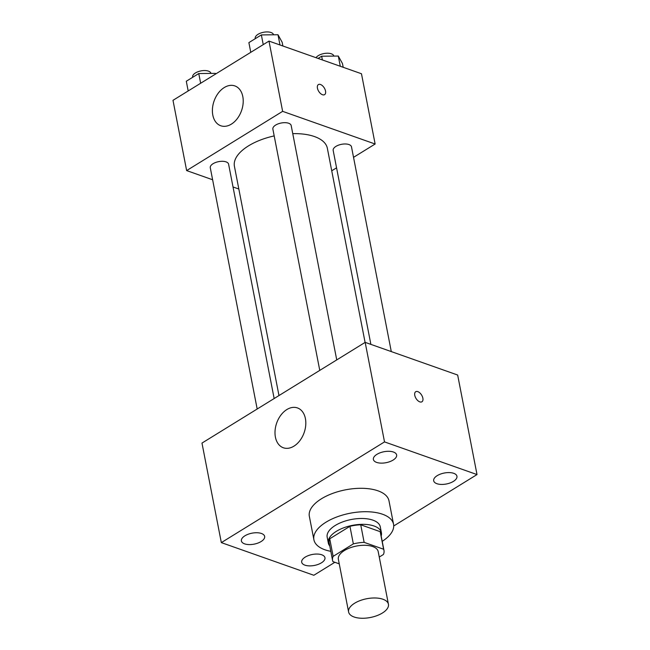<?xml version="1.0" encoding="UTF-8"?>
<svg xmlns="http://www.w3.org/2000/svg" width="650" height="650" viewBox="0 0 650 650"><rect width="100%" height="100%" fill="white"/><g stroke="black" fill="none" stroke-linecap="round" stroke-linejoin="round"><path stroke-width="0.97" d="M382.915 599.235A20.288 9.555 -11 0 1 388.432 604.248A20.288 9.555 -11 0 1 370.346 617.5A20.288 9.555 -11 0 1 348.603 611.991A20.288 9.555 -11 0 1 360.197 600.551A20.288 9.555 -11 0 1 382.915 599.235M348.603 611.991L338.366 559.301A20.288 9.555 -11 0 1 349.96 547.861A20.288 9.555 -11 0 1 372.678 546.536A20.288 9.555 -11 0 1 378.186 551.558L388.432 604.248M332.572 560.422L329.16 542.856A26.179 12.334 -11 0 1 329.729 538.785L349.936 526.321L353.348 543.879L333.141 556.351A26.179 12.334 -11 0 0 332.572 560.422A26.179 12.334 -11 0 0 332.946 561.616L339.243 563.842M379.259 557.058L383.411 554.499A26.179 12.334 -11 0 0 383.979 550.428A26.179 12.334 -11 0 0 383.606 549.234L364.138 542.36A26.179 12.334 -11 0 0 353.348 543.879M383.606 549.234L380.193 531.676L360.726 524.794L364.138 542.36M380.193 531.676A26.179 12.334 -11 0 1 380.559 532.87L383.979 550.428M349.936 526.321A26.179 12.334 -11 0 1 360.726 524.794M381.168 536.006A27.048 12.74 169 0 0 381.412 532.699A27.048 12.74 169 0 0 352.43 525.354A27.048 12.74 169 0 0 328.315 543.026A27.048 12.74 169 0 0 329.769 546M328.315 543.026L327.178 537.168A27.048 12.74 -11 0 1 342.631 521.918A27.048 12.74 -11 0 1 372.921 520.163A27.048 12.74 -11 0 1 380.274 526.849L381.412 532.699M329.729 538.785L333.141 556.351M330.809 551.338A40.568 19.11 -11 0 1 313.901 539.752A40.568 19.11 -11 0 1 337.082 516.872A40.568 19.11 -11 0 1 382.525 514.231A40.568 19.11 -11 0 1 393.551 524.266A40.568 19.11 -11 0 1 382.208 541.344M313.901 539.752L309.343 516.327A40.568 19.11 -11 0 1 332.532 493.456A40.568 19.11 -11 0 1 377.967 490.815A40.568 19.11 -11 0 1 388.993 500.849L393.551 524.266M244.92 535.803A11.846 5.582 -11 0 1 257.099 532.748A11.846 5.582 -11 0 1 264.648 536.404A11.846 5.582 -11 0 1 254.085 544.148A11.846 5.582 -11 0 1 241.394 540.93A11.846 5.582 -11 0 1 244.92 535.803M376.911 454.35A11.846 5.582 -11 0 1 389.09 451.295A11.846 5.582 -11 0 1 396.638 454.951A11.846 5.582 -11 0 1 386.076 462.686A11.846 5.582 -11 0 1 373.384 459.469A11.846 5.582 -11 0 1 376.911 454.35M437.214 475.646A11.846 5.582 -11 0 1 449.394 472.591A11.846 5.582 -11 0 1 456.95 476.247A11.846 5.582 -11 0 1 446.387 483.99A11.846 5.582 -11 0 1 433.688 480.773A11.846 5.582 -11 0 1 437.214 475.646M305.224 557.107A11.846 5.582 -11 0 1 317.403 554.052A11.846 5.582 -11 0 1 324.959 557.708A11.846 5.582 -11 0 1 314.397 565.443A11.846 5.582 -11 0 1 301.697 562.226A11.846 5.582 -11 0 1 305.224 557.107M393.713 525.972L477.011 474.565L384.516 441.902L221.333 542.612L313.828 575.274L334.864 562.291M477.011 474.565L457.665 375.034L365.17 342.363L201.979 443.081L221.333 542.612M365.17 342.363L384.516 441.902M286.845 409.557A21.133 14.544 109.5 0 1 297.44 407.924A21.133 14.544 109.5 0 1 304.119 432.697A21.133 14.544 109.5 0 1 283.368 447.777A21.133 14.544 109.5 0 1 275.104 430.202A21.133 14.544 109.5 0 1 286.845 409.557M415.707 391.723A5.915 3.266 -121.7 0 1 417.82 391.633A5.915 3.266 -121.7 0 1 422.386 396.606A5.915 3.266 -121.7 0 1 421.923 401.789A5.915 3.266 -121.7 0 1 416.041 398.474A5.915 3.266 -121.7 0 1 415.707 391.723A5.915 3.266 -121.7 0 1 417.82 391.633A5.915 3.266 -121.7 0 1 422.386 396.606A5.915 3.266 -121.7 0 1 421.923 401.789M292.76 133.64A47.328 22.295 -11 0 1 314.486 136.565A47.328 22.295 -11 0 1 327.348 148.265L365.089 342.42M278.98 395.558L234.422 166.327A47.328 22.295 -11 0 1 274.186 135.915M336.741 359.913L291.184 125.556A9.328 4.396 169 0 0 281.19 123.021A9.328 4.396 169 0 0 272.87 129.114L319.767 370.386M370.882 344.386L333.174 150.418A9.328 4.396 -11 0 1 338.512 145.153A9.328 4.396 -11 0 1 348.961 144.552A9.328 4.396 -11 0 1 351.496 146.859L391.292 351.593M257.181 409.012L210.283 167.741A9.328 4.396 -11 0 1 215.613 162.484A9.328 4.396 -11 0 1 226.062 161.874A9.328 4.396 -11 0 1 228.597 164.182L274.154 398.539M331.727 170.796L336.562 167.822M353.535 157.341L375.131 144.016L282.636 111.345L186.639 170.584L212.615 179.757M233.033 186.972L238.834 189.02M186.639 170.584L172.989 100.328L268.978 41.088L361.473 73.751L375.131 144.016M268.978 41.088L282.636 111.345M242.807 96.582A21.133 14.544 109.5 0 1 237.323 118.576A21.133 14.544 109.5 0 1 220.773 125.759A21.133 14.544 109.5 0 1 214.094 100.994A21.133 14.544 109.5 0 1 234.845 85.914A21.133 14.544 109.5 0 1 242.807 96.582M318.378 84.589A5.915 3.266 -121.7 0 1 320.491 84.5A5.915 3.266 -121.7 0 1 325.057 89.472A5.915 3.266 -121.7 0 1 324.594 94.656A5.915 3.266 -121.7 0 1 318.711 91.333A5.915 3.266 -121.7 0 1 318.378 84.589A5.915 3.266 -121.7 0 1 320.491 84.5A5.915 3.266 -121.7 0 1 325.057 89.472A5.915 3.266 -121.7 0 1 324.594 94.656M282.888 46.004L282.165 42.266L277.997 34.751L261.357 34.921L248.885 42.616L250.77 52.325M277.997 34.751L279.988 44.972M261.357 34.921L263.242 44.631M255.287 38.667L255.231 38.366A9.328 4.396 -11 0 1 260.561 33.109A9.328 4.396 -11 0 1 271.009 32.5A9.328 4.396 -11 0 1 273.544 34.791M215.727 73.954L215.41 73.369L198.77 73.547L186.298 81.242L188.183 90.951M215.41 73.369L215.54 74.067M198.77 73.547L200.655 83.257M192.701 77.293L192.644 76.993A9.328 4.396 -11 0 1 197.974 71.736A9.328 4.396 -11 0 1 208.422 71.126A9.328 4.396 -11 0 1 210.957 73.418M343.2 67.299L342.477 63.57L338.301 56.046L321.661 56.217L318.077 58.427M338.301 56.046L340.291 66.276M321.661 56.217L322.384 59.946M316.022 57.704A9.328 4.396 -11 0 1 331.321 53.796A9.328 4.396 -11 0 1 333.856 56.095"/></g></svg>
